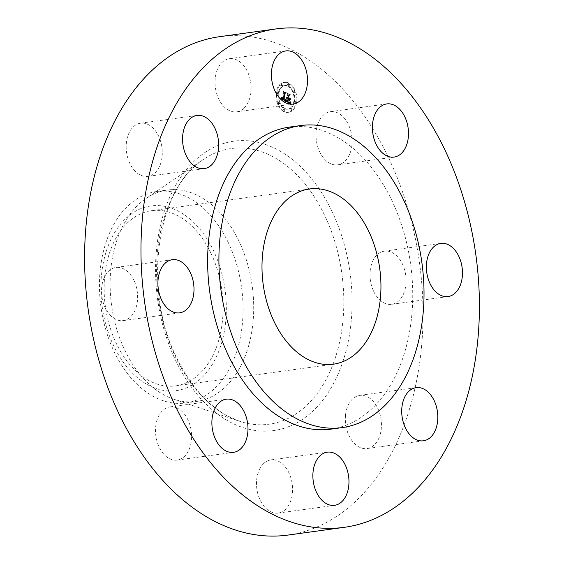 <?xml version="1.0" encoding="UTF-8"?>
<svg xmlns="http://www.w3.org/2000/svg" width="564" height="564" viewBox="0 0 564 564"><rect width="100%" height="100%" fill="white"/><g stroke="black" fill="none" stroke-linecap="round" stroke-linejoin="round"><path stroke-width="0.42" stroke-dasharray="2.82 2.11" d="M244.05 108.14A26.832 17.851 82.2 0 0 249.499 76.965A26.832 17.851 82.2 0 0 229.421 58.677A26.832 17.851 82.2 0 0 222.103 62.371A26.832 17.851 82.2 0 0 216.654 93.546A26.832 17.851 82.2 0 0 236.732 111.834A26.832 17.851 82.2 0 0 244.05 108.14M288.077 535.06A251.53 167.325 82.2 0 0 388.229 157.095A251.53 167.325 82.2 0 0 219.544 36.695M238.946 241.131A106.709 70.986 82.2 0 0 167.381 190.047A106.709 70.986 82.2 0 0 146.097 198.387A106.709 70.986 82.2 0 0 124.891 350.399A106.709 70.986 82.2 0 0 173.712 399.192A106.709 70.986 82.2 0 0 196.455 401.476A106.709 70.986 82.2 0 0 238.946 241.131M228.286 242.598A106.709 70.986 82.2 0 0 156.721 191.513A106.709 70.986 82.2 0 0 103.727 250.162A106.709 70.986 82.2 0 0 114.238 351.865A106.709 70.986 82.2 0 0 185.803 402.943A106.709 70.986 82.2 0 0 238.798 344.301A106.709 70.986 82.2 0 0 228.286 242.598M104.608 257.163A93.215 62.012 82.2 0 0 142.283 381.398A93.215 62.012 82.2 0 0 222.604 339.401A93.215 62.012 82.2 0 0 184.922 215.159A93.215 62.012 82.2 0 0 104.608 257.163M210.858 253.01A88.414 58.818 82.2 0 0 151.561 210.689A88.414 58.818 82.2 0 0 116.353 343.546A88.414 58.818 82.2 0 0 175.651 385.875A88.414 58.818 82.2 0 0 210.858 253.01M330.955 429.141A152.442 101.407 82.2 0 0 391.656 200.072A152.442 101.407 82.2 0 0 289.424 127.104M345.492 415.506A26.832 17.851 82.2 0 0 367.044 448.549A26.832 17.851 82.2 0 0 381.285 428.443A26.832 17.851 82.2 0 0 359.733 395.392A26.832 17.851 82.2 0 0 345.492 415.506M133.915 280.294A26.832 17.851 82.2 0 0 115.923 267.449A26.832 17.851 82.2 0 0 105.235 307.768A26.832 17.851 82.2 0 0 123.234 320.606A26.832 17.851 82.2 0 0 133.915 280.294M373.706 291.461A26.832 17.851 82.2 0 0 391.698 304.306A26.832 17.851 82.2 0 0 402.386 263.987A26.832 17.851 82.2 0 0 384.387 251.142A26.832 17.851 82.2 0 0 373.706 291.461M175.933 407.603A26.832 17.851 82.2 0 0 169.898 406.919A26.832 17.851 82.2 0 0 155.509 431.453A26.832 17.851 82.2 0 0 171.174 459.392A26.832 17.851 82.2 0 0 177.209 460.083A26.832 17.851 82.2 0 0 191.598 435.549A26.832 17.851 82.2 0 0 175.933 407.603M331.688 164.145A26.832 17.851 82.2 0 0 337.723 164.829A26.832 17.851 82.2 0 0 352.112 140.302A26.832 17.851 82.2 0 0 336.447 112.356A26.832 17.851 82.2 0 0 330.412 111.672A26.832 17.851 82.2 0 0 316.023 136.206A26.832 17.851 82.2 0 0 331.688 164.145M263.571 463.615A26.832 17.851 82.2 0 0 258.122 494.79A26.832 17.851 82.2 0 0 278.2 513.078A26.832 17.851 82.2 0 0 285.518 509.384A26.832 17.851 82.2 0 0 290.968 478.201A26.832 17.851 82.2 0 0 270.889 459.914A26.832 17.851 82.2 0 0 263.571 463.615M162.129 156.249A26.832 17.851 82.2 0 0 140.577 123.199A26.832 17.851 82.2 0 0 126.336 143.312A26.832 17.851 82.2 0 0 147.888 176.363A26.832 17.851 82.2 0 0 162.129 156.249M295.896 102.585A15.094 10.039 82.2 0 0 283.967 82.457A15.094 10.039 82.2 0 0 276.163 92.228A15.094 10.039 82.2 0 0 288.084 112.363A15.094 10.039 82.2 0 0 295.896 102.585M293.802 101.485A11.893 7.91 82.2 0 0 284.404 85.629A11.893 7.91 82.2 0 0 278.249 93.328A11.893 7.91 82.2 0 0 287.647 109.19A11.893 7.91 82.2 0 0 293.802 101.485M285.292 101.52L285.003 99.433L284.284 100.322L283.262 99.948L284.355 93.243L284.975 92.841L283.008 91.805L283.488 92.848L282.437 98.975L281.655 98.439L281.344 97.332L282.36 99.433L281.281 98.686L281.105 97.276L280.153 98.855L285.306 101.626L285.969 101.428L285.68 99.342L284.954 100.23L283.939 99.856L285.031 93.152L285.652 92.75L283.685 91.713L284.164 92.75L283.114 98.883L282.021 97.241L283.036 99.342L281.908 98.503L281.781 97.177L280.83 98.763L285.969 101.428M285.61 101.231L285.208 99.25L285.525 101.407L286.279 101.139L285.885 99.158L286.279 101.139M284.58 99.842L283.65 99.602L284.7 93.405L285.588 92.609L283.382 91.453L285.321 92.651L284.58 93.293L283.481 99.708L284.08 100.004L285.257 99.743L284.327 99.511L285.377 93.314L286.265 92.517L283.932 91.474L285.997 92.559L285.257 93.201L284.157 99.617L285.257 99.743M290.178 104.185L289.79 101.964L288.902 102.775L287.238 102.084L287.732 99.201L287.555 101.88L288.726 102.458L289.459 102.197L287.696 101.774L288.098 99.391L288.754 99.736L289.262 101.139L289.706 98.559L288.803 99.201L287.816 98.679L288.345 95.577L289.036 95.069L286.921 93.955L287.485 95.126L287.034 97.776L286.406 97.198L286.956 98.228L286.159 97.424L286.864 98.749L286.42 101.344L285.708 101.837L290.178 104.185L290.855 104.086L290.467 101.872L289.579 102.683L287.915 101.985L288.669 99.243L288.232 101.788L289.663 102.387L290.122 101.689L290.573 103.98L290.143 102.077L288.373 101.675L288.775 99.299L289.431 99.645L289.938 101.048L290.382 98.467L289.48 99.109L288.493 98.587L289.022 95.485L289.713 94.971L287.598 93.864L288.162 95.034L287.711 97.678L287.083 97.107L287.633 98.136L286.836 97.332L287.541 98.651L287.097 101.252L286.378 101.739L290.855 104.086M290.072 98.425L289.487 101.118L290.072 98.425L290.749 98.333L290.164 101.026L290.749 98.333M288.274 98.362L288.726 95.725L289.713 94.78L287.217 93.469L289.445 94.815L288.634 95.591L288.141 98.467L289.008 98.926L288.274 98.362L288.951 98.263L289.402 95.633L290.389 94.689L287.76 93.483L290.122 94.724L289.311 95.499L288.817 98.376L289.84 98.728L288.951 98.263M284.467 110.318A0.916 0.606 82.2 0 0 283.276 109.691A0.916 0.606 82.2 0 0 284.467 110.318M295.444 102.352A0.916 0.606 82.2 0 0 294.246 101.724A0.916 0.606 82.2 0 0 295.444 102.352M291.341 109.902A0.916 0.606 82.2 0 0 290.143 109.275A0.916 0.606 82.2 0 0 291.341 109.902M288.775 85.122A0.916 0.606 82.2 0 0 287.584 84.494A0.916 0.606 82.2 0 0 288.775 85.122M294.38 92.087A0.916 0.606 82.2 0 0 293.188 91.46A0.916 0.606 82.2 0 0 294.38 92.087M276.607 92.468A0.916 0.606 82.2 0 0 277.805 93.095A0.916 0.606 82.2 0 0 276.607 92.468M277.671 102.733A0.916 0.606 82.2 0 0 278.863 103.36A0.916 0.606 82.2 0 0 277.671 102.733M280.717 84.917A0.916 0.606 82.2 0 0 281.908 85.545A0.916 0.606 82.2 0 0 280.717 84.917M286.42 101.344L287.097 101.252M285.708 101.837L286.378 101.739M286.864 98.749L287.541 98.651M286.745 98.658L287.421 98.566M286.632 98.559L287.309 98.467M286.533 98.453L287.21 98.355M286.442 98.333L287.118 98.242M286.364 98.207L287.041 98.115M286.3 98.065L286.977 97.974M286.251 97.924L286.928 97.826M286.209 97.762L287.584 97.6M286.181 97.6L286.857 97.509M286.159 97.424L286.836 97.332M286.209 97.339L286.886 97.248M286.251 97.459L286.928 97.368M286.3 97.572L286.977 97.48M286.357 97.678L287.034 97.586M286.413 97.769L287.09 97.678M286.47 97.861L287.147 97.769M286.533 97.939L287.21 97.847M286.604 98.009L287.273 97.917M286.674 98.073L287.351 97.981M286.745 98.129L287.421 98.037M286.822 98.171L287.499 98.08M286.893 98.207L287.569 98.108M286.956 98.228L287.633 98.136M287.005 97.939L287.682 97.847M286.928 97.896L287.598 97.798M286.85 97.84L287.527 97.748M286.78 97.783L287.457 97.692M286.709 97.713L287.386 97.621M286.646 97.642L287.323 97.551M286.59 97.565L287.266 97.473M286.54 97.487L287.217 97.389M286.491 97.396L287.168 97.304M286.449 97.297L287.125 97.205M286.406 97.198L287.083 97.107M286.512 97.114L287.189 97.015M286.554 97.205L287.231 97.114M286.597 97.29L287.273 97.198M286.639 97.375L287.316 97.283M286.688 97.452L287.365 97.36M286.738 97.523L287.414 97.424M286.794 97.586L287.464 97.487M286.85 97.642L287.52 97.551M286.97 97.734L287.647 97.642M287.034 97.776L287.711 97.678M287.485 95.126L288.162 95.034M286.921 93.955L287.598 93.864M289.036 95.069L289.713 94.971M288.345 95.577L289.022 95.485M287.816 98.679L288.493 98.587M288.803 99.201L289.48 99.109M289.706 98.559L290.382 98.467M289.262 101.139L289.938 101.048M288.754 99.736L289.431 99.645M288.098 99.391L288.775 99.299M287.696 101.774L288.373 101.675M287.802 101.837L288.472 101.746M287.894 101.901L288.571 101.802M287.985 101.95L288.662 101.858M288.07 101.999L288.747 101.908M288.148 102.042L288.824 101.95M288.253 102.098L288.93 101.999M288.345 102.14L289.022 102.049M288.437 102.183L289.113 102.091M288.521 102.225L289.198 102.126M288.606 102.253L289.283 102.162M288.683 102.281L289.353 102.19M288.754 102.303L289.431 102.211M288.817 102.324L289.494 102.232M288.93 102.345L289.607 102.253M289.036 102.345L289.713 102.253M289.142 102.331L289.818 102.239M289.247 102.303L289.924 102.211M289.353 102.253L290.707 102.063L291.151 103.952L290.707 102.063M289.459 102.197L290.82 101.985M289.388 102.288L290.065 102.197M289.304 102.366L289.981 102.274M289.212 102.422L289.889 102.331M289.106 102.465L289.783 102.373M288.994 102.479L289.663 102.387M288.19 102.57L289.543 102.387M288.726 102.458L289.402 102.366M288.578 102.415L289.254 102.324M288.416 102.352L289.092 102.26M288.246 102.267L288.923 102.176M287.901 102.077L288.578 101.985M287.788 102.013L288.465 101.922M287.555 101.88L288.232 101.788M287.993 99.334L288.669 99.243M287.732 99.201L288.408 99.109M287.238 102.084L287.915 101.985M287.4 102.162L288.077 102.063M287.816 102.373L288.493 102.281M288.063 102.507L288.74 102.415M288.31 102.627L288.987 102.535M288.43 102.676L289.106 102.585M288.535 102.711L289.212 102.62M288.634 102.74L289.311 102.648M288.733 102.761L289.41 102.669M288.817 102.775L289.494 102.676M288.902 102.775L289.579 102.683M288.972 102.768L289.649 102.676M289.043 102.754L289.72 102.662M289.106 102.726L289.783 102.634M289.177 102.69L289.847 102.599M289.24 102.641L289.917 102.549M289.318 102.578L289.988 102.486M289.388 102.507L290.065 102.415M289.466 102.422L290.143 102.331M289.543 102.324L290.22 102.232M289.621 102.218L290.298 102.126M289.706 102.098L290.382 101.999M289.79 101.964L290.467 101.872M289.854 102.634L290.531 102.535M289.868 102.74L290.545 102.648M289.882 102.845L290.559 102.754M289.896 102.944L290.573 102.852M289.924 103.113L290.601 103.022M289.945 103.261L290.622 103.17M289.981 103.423L290.657 103.332M290.002 103.515L290.679 103.423M290.03 103.614L290.707 103.515M290.051 103.713L290.728 103.621M280.153 98.855L280.83 98.763M285.306 101.626L285.983 101.534M280.266 98.686L280.942 98.594M280.371 98.517L281.048 98.425M280.47 98.355L281.147 98.256M280.569 98.185L281.246 98.094M280.661 98.03L281.337 97.932M280.752 97.868L281.429 97.776M280.83 97.706L281.507 97.614M280.914 97.551L281.591 97.459M280.985 97.396L281.662 97.304M281.105 97.276L281.781 97.177M281.083 97.424L281.76 97.332M281.076 97.572L281.753 97.48M281.069 97.713L281.746 97.621M281.069 97.847L281.746 97.755M281.076 97.974L281.753 97.882M281.083 98.094L281.76 98.002M281.105 98.207L281.781 98.115M281.126 98.312L281.803 98.221M281.154 98.418L281.831 98.319M281.189 98.51L281.866 98.418M281.232 98.594L281.908 98.503M281.281 98.686L281.958 98.587M281.337 98.763L282.014 98.672M281.401 98.848L282.078 98.749M281.471 98.919L282.148 98.827M281.549 98.996L282.226 98.897M281.633 99.06L282.31 98.968M281.725 99.13L282.402 99.038M281.831 99.193L282.508 99.102M281.937 99.25L282.613 99.158M282.014 99.292L282.691 99.201M282.099 99.334L282.776 99.236M282.183 99.37L282.86 99.278M282.275 99.405L282.945 99.306M282.36 99.433L283.036 99.342M282.367 99.109L283.043 99.017M282.106 98.982L282.783 98.883M282.007 98.926L282.684 98.834M281.922 98.869L282.599 98.778M281.838 98.813L282.515 98.721M281.767 98.749L282.444 98.658M281.697 98.686L282.374 98.594M281.633 98.622L282.31 98.524M281.577 98.552L282.254 98.46M281.528 98.481L282.204 98.383M281.485 98.404L282.162 98.312M281.415 98.242L282.092 98.15M281.394 98.15L282.07 98.058M281.373 98.058L282.049 97.967M281.358 97.953L282.035 97.861M281.344 97.84L282.021 97.748M281.337 97.727L282.014 97.635M281.337 97.6L282.014 97.509M281.337 97.466L282.014 97.375M281.344 97.332L282.021 97.241M281.358 97.184L282.035 97.093M281.471 97.241L282.148 97.149M281.457 97.368L282.134 97.276M281.45 97.487L282.127 97.396M281.45 97.607L282.127 97.509M281.45 97.713L282.127 97.621M281.45 97.819L282.127 97.72M281.478 98.002L282.155 97.91M281.514 98.164L282.19 98.073M281.577 98.305L282.254 98.214M281.655 98.439L282.331 98.34M281.711 98.496L282.381 98.404M281.76 98.559L282.437 98.467M281.824 98.615L282.501 98.524M281.894 98.672L282.571 98.573M281.965 98.721L282.642 98.629M282.049 98.77L282.726 98.679M282.134 98.82L282.811 98.728M282.437 98.975L283.114 98.883M283.488 92.848L284.164 92.75M283.008 91.805L283.685 91.713M284.975 92.841L285.652 92.75M284.355 93.243L285.031 93.152M283.262 99.948L283.939 99.856M283.339 99.997L284.016 99.906M283.417 100.047L284.094 99.955M283.495 100.089L284.171 99.997M283.572 100.138L284.249 100.04M283.65 100.18L284.327 100.082M283.741 100.223L284.418 100.131M283.833 100.258L285.187 100.103M283.918 100.293L284.594 100.195M283.995 100.314L284.672 100.223M284.073 100.329L284.749 100.237M284.143 100.336L284.82 100.237M284.214 100.329L284.89 100.237M284.284 100.322L284.954 100.23M284.341 100.3L285.017 100.209M284.397 100.279L285.074 100.18M284.453 100.244L285.13 100.152M284.566 100.145L285.236 100.047M284.616 100.082L285.292 99.983M284.672 100.004L285.342 99.913M284.721 99.92L285.398 99.828M284.771 99.828L285.447 99.736M284.82 99.722L285.497 99.631M284.869 99.609L285.546 99.518M284.919 99.49L285.596 99.398M285.003 99.433L285.68 99.342M285.01 99.56L285.687 99.468M285.017 99.687L285.694 99.595M285.024 99.814L285.701 99.715M285.031 99.927L285.708 99.835M285.046 100.047L285.722 99.955M285.053 100.159L285.729 100.061M285.067 100.265L285.744 100.173M285.081 100.371L285.758 100.272M285.095 100.47L285.772 100.378M285.116 100.561L285.793 100.47M289.487 101.118L290.164 101.026M289.614 101.09L290.291 100.991M289.938 98.46L290.615 98.369M285.525 101.407L286.202 101.316M285.645 101.379L286.322 101.287M285.483 101.273L286.159 101.182M285.44 101.118L286.117 101.026M285.405 100.949L286.082 100.85M285.37 100.759L286.047 100.667M285.342 100.561L286.018 100.462M285.306 100.343L285.983 100.251M285.278 100.11L285.955 100.011M285.257 99.856L285.934 99.765M285.229 99.595L285.906 99.504M285.208 99.25L285.885 99.158M285.328 99.257L286.004 99.158M285.349 99.532L286.026 99.44M285.377 99.793L286.054 99.701M285.405 100.047L286.082 99.955M285.433 100.279L286.11 100.188M285.462 100.498L286.138 100.406M285.497 100.702L286.174 100.611M285.532 100.893L286.209 100.801M285.567 101.069L286.244 100.977M290.474 104.044L291.151 103.952M290.573 103.98L291.25 103.889M290.389 103.79L291.066 103.698M290.312 103.543L290.989 103.452M290.241 103.304L290.918 103.212M290.178 103.064L290.855 102.972M290.129 102.831L290.805 102.74M290.086 102.599L290.763 102.507M290.051 102.38L290.728 102.281M290.016 101.936L290.693 101.844M290.016 101.724L290.693 101.633M290.122 101.689L290.798 101.598M290.129 101.88L290.798 101.788M290.164 102.288L290.841 102.197M290.199 102.507L290.876 102.415M290.241 102.733L290.918 102.634M290.291 102.965L290.968 102.874M290.347 103.205L291.024 103.113M290.411 103.452L291.087 103.36M290.488 103.713L291.165 103.621M284.63 99.863L285.306 99.765M284.658 99.814L285.335 99.722M284.566 99.934L285.243 99.842M284.503 99.99L285.18 99.898M284.432 100.032L285.109 99.934M284.362 100.047L285.039 99.955M284.284 100.054L284.961 99.962M284.193 100.032L284.869 99.941M284.08 100.004L284.757 99.906M284.016 99.976L284.693 99.884M283.946 99.948L284.623 99.856M283.875 99.92L284.552 99.821M283.798 99.877L284.475 99.786M283.713 99.835L284.39 99.743M283.481 99.708L284.157 99.617M284.58 93.293L285.257 93.201M285.321 92.651L285.997 92.559M283.255 91.572L283.932 91.474M283.382 91.453L284.059 91.361M285.588 92.609L286.265 92.517M284.7 93.405L285.377 93.314M283.65 99.602L284.327 99.511M283.706 99.645L284.383 99.553M283.77 99.68L284.446 99.588M283.833 99.715L284.51 99.624M283.918 99.757L284.594 99.666M284.009 99.793L284.679 99.701M284.094 99.821L284.771 99.729M284.178 99.842L284.855 99.75M284.263 99.856L284.933 99.765M284.341 99.863L285.017 99.772M284.425 99.863L285.102 99.772M284.503 99.856L285.18 99.765M289.008 98.926L289.684 98.827M289.163 98.82L289.84 98.728M288.141 98.467L288.817 98.376M288.634 95.591L289.311 95.499M289.445 94.815L290.122 94.724M287.083 93.582L287.76 93.483M287.217 93.469L287.894 93.377M289.713 94.78L290.389 94.689M288.726 95.725L289.402 95.633M296.565 102.493A15.094 10.039 -97.8 0 1 288.761 112.264A15.094 10.039 -97.8 0 1 276.839 92.136A15.094 10.039 -97.8 0 1 284.644 82.365A15.094 10.039 -97.8 0 1 296.565 102.493M278.926 93.236A11.893 7.91 -97.8 0 1 285.081 85.538A11.893 7.91 -97.8 0 1 294.478 101.393A11.893 7.91 -97.8 0 1 288.324 109.092A11.893 7.91 -97.8 0 1 278.926 93.236M283.953 109.599A0.916 0.606 -97.8 0 1 285.144 110.227A0.916 0.606 -97.8 0 1 283.953 109.599M294.923 101.633A0.916 0.606 -97.8 0 1 296.121 102.26A0.916 0.606 -97.8 0 1 294.923 101.633M290.82 109.183A0.916 0.606 -97.8 0 1 292.011 109.811A0.916 0.606 -97.8 0 1 290.82 109.183M288.26 84.403A0.916 0.606 -97.8 0 1 289.452 85.03A0.916 0.606 -97.8 0 1 288.26 84.403M293.865 91.368A0.916 0.606 -97.8 0 1 295.057 91.995A0.916 0.606 -97.8 0 1 293.865 91.368M278.482 93.004A0.916 0.606 -97.8 0 1 277.284 92.376A0.916 0.606 -97.8 0 1 278.482 93.004M279.54 103.261A0.916 0.606 -97.8 0 1 278.348 102.634A0.916 0.606 -97.8 0 1 279.54 103.261M282.585 85.446A0.916 0.606 -97.8 0 1 281.394 84.819A0.916 0.606 -97.8 0 1 282.585 85.446M324.547 215.138A139.139 92.559 82.2 0 0 203.491 159.408A139.139 92.559 82.2 0 0 175.834 357.611A139.139 92.559 82.2 0 0 239.496 421.237A139.139 92.559 82.2 0 0 331.632 367.77A139.139 92.559 82.2 0 0 324.547 215.138M331.858 211.105A146.041 97.149 82.2 0 0 194.079 161.311A146.041 97.149 82.2 0 0 175.764 360.65A146.041 97.149 82.2 0 0 313.542 410.444A146.041 97.149 82.2 0 0 331.858 211.105M288.126 102.204L288.803 102.112M288.014 102.14L288.69 102.049M287.682 101.95L288.359 101.858M289.804 102.105L290.481 102.013M289.818 102.246L290.495 102.154M289.833 102.38L290.509 102.288M289.84 102.514L290.516 102.415M290.079 103.825L290.756 103.727M290.115 103.938L290.791 103.847M290.143 104.058L290.82 103.966M229.421 58.677L285.8 50.922M236.732 111.834L293.111 104.086M173.712 399.192L239.496 421.237L227.179 415.809C207.009 404.55 190.265 385.353 176.948 358.232C141.86 289.847 156.82 187.629 203.491 159.408L146.097 198.387M156.721 191.513L167.381 190.047M185.803 402.943L196.455 401.476M151.561 210.689L309.417 188.982M175.651 385.875L333.507 364.168M367.044 448.549L423.423 440.801M359.733 395.392L416.112 387.637M115.923 267.449L172.302 259.694M123.234 320.606L179.613 312.858M391.698 304.306L448.077 296.551M384.387 251.142L440.766 243.394M169.898 406.919L226.277 399.171M177.209 460.083L233.588 452.328M337.723 164.829L394.102 157.081M330.412 111.672L386.791 103.917M278.2 513.078L334.579 505.323M270.889 459.914L327.268 452.166M140.577 123.199L196.956 115.451M147.888 176.363L204.267 168.608M288.761 112.264L288.084 112.363M284.644 82.365L283.967 82.457M285.081 85.538L284.404 85.629M288.324 109.092L287.647 109.19M284.425 109.007L283.748 109.099M284.672 110.819L283.995 110.911M295.395 101.041L294.718 101.132M295.649 102.852L294.972 102.944M291.292 108.591L290.615 108.683M291.539 110.403L290.862 110.495M288.733 83.81L288.056 83.902M288.979 85.622L288.303 85.714M294.337 90.776L293.661 90.867M294.584 92.588L293.907 92.679M278.01 93.596L277.333 93.687M277.756 91.784L277.079 91.876M279.067 103.854L278.39 103.952M278.82 102.042L278.144 102.14M282.113 86.038L281.436 86.137M281.866 84.226L281.189 84.325"/><path stroke-width="0.85" d="M300.429 100.385A26.832 17.851 82.2 0 0 305.878 69.21A26.832 17.851 82.2 0 0 285.8 50.922A26.832 17.851 82.2 0 0 278.482 54.616A26.832 17.851 82.2 0 0 273.032 85.799A26.832 17.851 82.2 0 0 293.111 104.086A26.832 17.851 82.2 0 0 300.429 100.385M175.771 406.905A251.53 167.325 82.2 0 0 344.456 527.305A251.53 167.325 82.2 0 0 444.608 149.34A251.53 167.325 82.2 0 0 275.923 28.94A251.53 167.325 82.2 0 0 175.771 406.905M275.923 28.94L219.544 36.695A251.53 167.325 82.2 0 0 119.392 414.66A251.53 167.325 82.2 0 0 288.077 535.06L344.456 527.305M368.715 231.303A88.414 58.818 82.2 0 0 309.417 188.982A88.414 58.818 82.2 0 0 274.217 321.84A88.414 58.818 82.2 0 0 333.507 364.168A88.414 58.818 82.2 0 0 368.715 231.303M239.996 354.622A152.442 101.407 82.2 0 0 342.235 427.59A152.442 101.407 82.2 0 0 402.929 198.521A152.442 101.407 82.2 0 0 300.697 125.553A152.442 101.407 82.2 0 0 239.996 354.622M300.697 125.553L289.424 127.104A152.442 101.407 82.2 0 0 228.723 356.173A152.442 101.407 82.2 0 0 330.955 429.141L342.235 427.59M218.508 148.494A26.832 17.851 82.2 0 0 196.956 115.451A26.832 17.851 82.2 0 0 182.715 135.557A26.832 17.851 82.2 0 0 204.267 168.608A26.832 17.851 82.2 0 0 218.508 148.494M190.294 272.539A26.832 17.851 82.2 0 0 172.302 259.694A26.832 17.851 82.2 0 0 161.614 300.013A26.832 17.851 82.2 0 0 179.613 312.858A26.832 17.851 82.2 0 0 190.294 272.539M232.312 399.855A26.832 17.851 82.2 0 0 226.277 399.171A26.832 17.851 82.2 0 0 211.888 423.698A26.832 17.851 82.2 0 0 227.553 451.644A26.832 17.851 82.2 0 0 233.588 452.328A26.832 17.851 82.2 0 0 247.977 427.794A26.832 17.851 82.2 0 0 232.312 399.855M319.95 455.86A26.832 17.851 82.2 0 0 314.5 487.035A26.832 17.851 82.2 0 0 334.579 505.323A26.832 17.851 82.2 0 0 341.897 501.629A26.832 17.851 82.2 0 0 347.346 470.454A26.832 17.851 82.2 0 0 327.268 452.166A26.832 17.851 82.2 0 0 319.95 455.86M401.871 407.751A26.832 17.851 82.2 0 0 423.423 440.801A26.832 17.851 82.2 0 0 437.664 420.688A26.832 17.851 82.2 0 0 416.112 387.637A26.832 17.851 82.2 0 0 401.871 407.751M430.085 283.706A26.832 17.851 82.2 0 0 448.077 296.551A26.832 17.851 82.2 0 0 458.765 256.232A26.832 17.851 82.2 0 0 440.766 243.394A26.832 17.851 82.2 0 0 430.085 283.706M388.067 156.397A26.832 17.851 82.2 0 0 394.102 157.081A26.832 17.851 82.2 0 0 408.491 132.547A26.832 17.851 82.2 0 0 392.826 104.608A26.832 17.851 82.2 0 0 386.791 103.917A26.832 17.851 82.2 0 0 372.402 128.451A26.832 17.851 82.2 0 0 388.067 156.397"/></g></svg>
